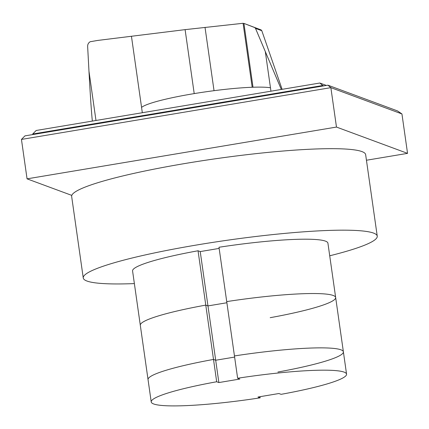 <?xml version="1.0" encoding="UTF-8"?>
<svg xmlns="http://www.w3.org/2000/svg" width="429" height="429" viewBox="0 0 429 429"><rect width="100%" height="100%" fill="white"/><g stroke="black" fill="none" stroke-linecap="round" stroke-linejoin="round"><path stroke-width="0.64" d="M270.195 317.685A98.654 11.342 171.9 0 0 335.655 297.495L327.922 243.163A98.654 11.342 171.9 0 0 218.988 247.265L237.628 378.249L239.816 379.059L218.87 382.561L216.683 381.756L213.508 359.438L215.696 360.247L218.87 382.561M200.23 251.582L198.042 250.772L205.775 305.105L207.963 305.915L205.775 305.105L213.508 359.438A98.654 11.342 171.9 0 0 148.043 379.627A98.654 11.342 -8.1 0 1 213.508 359.438L215.696 360.247L234.615 357.084L215.696 360.247L207.963 305.915L226.882 302.751L207.963 305.915L200.23 251.582L219.149 248.412M198.042 250.772A98.654 11.342 171.9 0 0 132.577 270.962L140.31 325.295A98.654 11.342 171.9 0 1 205.775 305.105A98.654 11.342 171.9 0 0 140.31 325.295L151.222 401.946A98.654 11.342 171.9 0 0 260.156 397.839L257.968 397.029L278.914 393.522L281.102 394.331A98.654 11.342 171.9 0 0 346.562 374.142A98.654 11.342 171.9 0 0 237.628 378.249M335.655 297.495A98.654 11.342 171.9 0 0 226.721 301.603A98.654 11.342 171.9 0 1 335.655 297.495L343.388 351.828A98.654 11.342 171.9 0 0 234.454 355.936A98.654 11.342 -8.1 0 1 343.388 351.828A98.654 11.342 171.9 0 1 277.928 372.018M259.995 396.691L260.156 397.839M216.683 381.756A98.654 11.342 171.9 0 0 151.222 401.946M319.809 83.022L36.181 130.48L32.684 134.03L322.764 85.494L319.809 83.022L326.351 85.441M322.839 86.031L322.764 85.494L323.782 85.87M32.684 134.03L32.765 134.567M327.912 85.178L330.866 87.65L21.45 139.425L24.946 135.875L327.912 85.178L397.511 110.929L401.941 113.948L407.55 153.362L336.475 127.064L27.059 178.845L71.793 195.388M336.475 127.064L330.866 87.65L401.941 113.948M366.441 160.242L407.55 153.362M21.45 139.425L27.059 178.845M83.258 277.981L71.659 196.482A148.477 17.063 -8.1 0 1 185.736 163.385A148.477 17.063 -8.1 0 1 365.647 154.644L377.247 236.143A148.477 17.063 171.9 0 0 197.335 244.884A148.477 17.063 171.9 0 0 83.258 277.981A148.477 17.063 171.9 0 0 134.379 283.59M329.719 255.786A148.477 17.063 171.9 0 0 377.247 236.143M142.321 112.72L141.565 107.406A67.825 7.797 -8.1 0 1 192.777 93.838A67.825 7.797 -8.1 0 1 270.463 87.768L265.304 51.571L255.512 28.389L254.654 27.542L244.144 23.488L242.911 23.305L185.103 29.639L97.694 40.433L90.165 41.736C88.465 42.803 87.623 44.353 87.639 46.396L88.975 71.268C90.31 95.753 91.436 112.355 92.348 121.085M244.144 23.488L261.17 29.95L261.803 30.716L282.116 89.329M254.654 27.542L261.17 29.95M281.327 89.463L265.304 51.571M141.57 107.406L131.44 36.229M270.951 91.195L270.463 87.768M253.008 87.226L243.935 23.45M255.512 28.389L261.803 30.716M95.978 120.474L88.975 71.268M194.208 93.597L185.103 29.639M252.182 87.259L243.087 23.327M214.033 90.685L205.019 27.343M346.562 374.142L343.388 351.828"/></g></svg>
